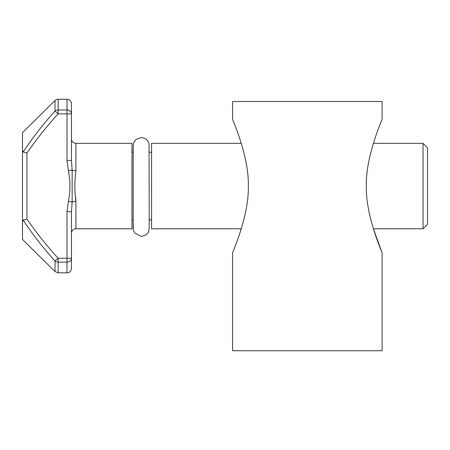 <?xml version="1.0" encoding="UTF-8"?>
<svg xmlns="http://www.w3.org/2000/svg" width="450" height="450" viewBox="0 0 450 450"><rect width="100%" height="100%" fill="white"/><g stroke="black" fill="none" stroke-linecap="round" stroke-linejoin="round"><path stroke-width="0.67" d="M366.362 186.058C365.524 157.427 381.026 122.271 382.106 119.301C381.049 122.147 365.468 157.691 366.362 186.058C365.518 214.706 381.049 249.891 382.106 252.816C381.054 249.964 365.496 214.549 366.362 186.058M248.31 186.058C249.165 157.523 233.646 122.237 232.566 119.301C233.584 122.102 249.171 157.5 248.31 186.058C249.165 214.622 233.623 249.907 232.566 252.816C233.606 249.941 249.159 214.684 248.31 186.058M232.566 252.816L232.566 350.73L382.106 350.73L382.106 252.816L373.404 228.786L423.051 228.786L423.051 143.331L427.5 147.786L427.5 224.331L423.051 228.786M382.106 119.301L382.106 101.498L232.566 101.498L232.566 119.301M241.268 143.331L151.566 143.331L151.566 228.786L241.268 228.786L238.314 237.741M238.14 238.236L235.513 245.368M75.909 228.786L131.985 228.786L131.985 143.331L75.909 143.331L75.909 170.786C74.509 180.945 74.509 191.126 75.909 201.324L75.909 228.786A4.449 4.449 0 0 0 71.454 233.235M75.909 170.786A4.449 1.592 0 0 1 72.146 170.049L72.146 202.067L71.454 211.68L67.005 211.68L68.389 201.212C70.464 191.132 70.464 181.029 68.389 170.899L67.005 160.431L67.005 113.878L58.151 113.878L58.151 99.27A4.449 4.449 0 0 0 55.024 100.552L55.024 111.099A4.449 3.904 0 0 1 58.151 109.974L67.005 109.974L67.005 99.27C69.683 99.512 71.168 100.997 71.454 103.725L71.454 113.878L71.454 103.725M67.005 272.841A4.449 4.449 0 0 0 71.454 268.391L71.454 258.238A4.449 3.904 180 0 1 67.005 262.142L58.151 262.142L58.151 272.841L67.005 272.841L67.005 211.68M131.985 152.235L133.206 152.235M149.231 152.235L151.566 152.235M131.985 219.881L133.194 219.881M149.22 219.881L151.566 219.881M68.389 201.212L72.146 202.067A4.449 1.592 180 0 1 75.909 201.324L75.679 197.443M22.5 239.462L22.5 221.884L22.5 239.462L55.024 271.558L55.024 261.017C43.335 248.226 32.738 234.596 23.242 220.134L22.5 221.884L22.5 132.649L22.5 150.232L23.242 151.982C32.738 137.52 43.329 123.891 55.024 111.099L58.151 113.878C46.822 126.208 36.422 139.275 26.949 153.073L26.949 219.043C36.422 232.841 46.822 245.908 58.151 258.238L71.454 258.238L71.454 211.68M373.404 143.331L423.051 143.331M71.454 113.878L67.005 113.878L67.005 109.974A4.449 3.904 0 0 1 71.454 113.878L71.454 160.431L72.146 170.049L68.389 170.899M23.242 220.134L26.949 219.043L23.242 220.134M67.005 160.431L71.454 160.431M55.024 261.017L58.151 258.238L58.151 262.142A4.449 3.904 180 0 1 55.024 261.017M23.242 151.982L26.949 153.073M133.172 219.881L133.324 229.86L134.634 232.965L141.193 236.379C145.434 235.626 147.881 234.017 148.545 231.547L149.062 229.871L149.214 223.808L149.079 144.084C149.018 143.404 147.949 138.172 141.21 137.576L136.007 139.494L133.858 142.403L133.194 145.558L133.183 152.235M133.2 145.71L133.183 228.218M22.5 132.649L55.024 100.552M58.151 99.27L67.005 99.27M55.024 271.558L58.151 272.841M75.909 143.331C73.204 143.066 71.719 141.587 71.454 138.881"/></g></svg>
